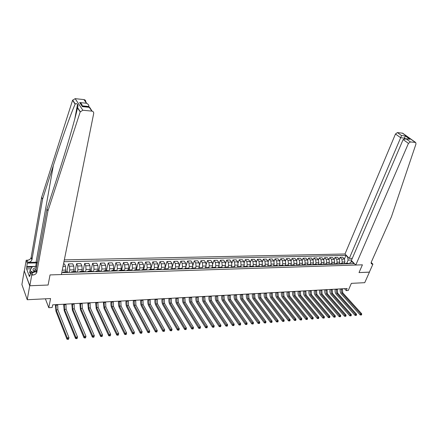 <?xml version="1.0" encoding="UTF-8"?>
<svg xmlns="http://www.w3.org/2000/svg" width="438" height="438" viewBox="0 0 438 438"><rect width="100%" height="100%" fill="white"/><g stroke="black" fill="none" stroke-linecap="round" stroke-linejoin="round"><path stroke-width="0.66" d="M29.85 285.762L48.103 285.029L50.041 274.916L61.386 274.549L93.694 113.486C93.82 112.172 93.206 111.383 91.86 111.115L82.842 110.245L80.187 111.931L47.928 210.974L36.787 272.458C36.097 273.996 34.772 274.861 32.812 275.042L31.739 275.08L29.85 285.762L24.243 270.788L21.9 284.552L27.238 299.729L29.707 285.768L48.103 285.029L50.041 274.916L362.418 264.82L355.771 265.034L408.44 143.39L403.135 139.547L351.364 260.522L355.771 265.034M352.305 258.327L349.294 258.404L344.996 253.996L64.326 259.887M24.243 270.788L29.707 285.768M371.178 262.444L372.913 264.163L369.344 272.168L359.018 272.584L369.365 272.113M369.42 272.168L364.728 282.68L351.364 283.353L348.248 290.498L346.244 290.613L347.153 288.516L52.686 304.843L52.155 307.514L48.788 307.711L50.578 298.546L27.238 299.729M351.583 260.008L348.09 260.101L347.673 257.183L345.932 255.398L63.959 261.716M347.673 257.183L348.095 257.172M352.579 261.765L350.236 262.313L349.628 263.736M61.774 272.611L353.931 263.605L352.152 261.776M359.018 272.584L362.418 264.82L359.018 272.584M45.371 298.809L48.788 307.711M344.465 288.664L346.244 290.613M351.024 262.094L351.594 260.758M346.704 263.358L348.09 260.101M344.071 263.911L344.887 261.984L344.471 259.061L342.74 257.27L340.096 257.33L339.33 259.159M341.629 263.512L342.237 262.061L341.821 259.132L340.096 257.33M338.968 264.065L339.779 262.132L339.362 259.192L337.643 257.391L334.971 257.456L334.199 259.318M336.499 263.665L337.107 262.209L336.691 259.263L334.971 257.456M333.816 264.224L334.621 262.285L334.21 259.329L332.497 257.517L329.798 257.582L329.015 259.482M331.314 263.824L331.916 262.362L331.506 259.4L329.798 257.582M328.61 264.388L329.409 262.433L328.998 259.466L327.295 257.643L324.569 257.708L323.781 259.652M326.08 263.983L326.677 262.515L326.272 259.537L324.569 257.708M323.348 264.547L324.147 262.586L323.737 259.603L322.04 257.768L319.286 257.834L318.492 259.822M320.786 264.141L321.382 262.663L320.977 259.674L319.286 257.834M318.032 264.711L318.826 262.74L318.421 259.739L316.734 257.9L313.947 257.966L313.143 259.997M315.442 264.306L316.039 262.822L315.634 259.811L313.947 257.966M312.661 264.88L313.449 262.893L313.044 259.882L311.369 258.026L308.56 258.097L307.739 260.177M310.038 264.47L310.63 262.975L310.23 259.953L308.56 258.097M307.23 265.045L308.018 263.052L307.618 260.019L305.948 258.157L303.107 258.228L302.28 260.358M304.585 264.634L305.171 263.134L304.771 260.095L303.107 258.228M301.749 265.214L302.527 263.211L302.132 260.161L300.473 258.294L297.605 258.36L296.761 260.544M299.066 264.804L299.652 263.293L299.253 260.238L297.605 258.36M296.203 265.384L296.98 263.369L296.586 260.309L294.938 258.425L292.042 258.497L291.188 260.741M293.493 264.974L294.073 263.457L293.679 260.386L292.042 258.497M290.602 265.559L291.374 263.534L290.985 260.451L289.348 258.562L286.414 258.634L285.549 260.939M287.859 265.143L288.439 263.621L288.045 260.528L286.414 258.634M286.594 265.68L285.894 265.204L284.946 265.735L285.713 263.698L285.319 260.599L283.698 258.699L280.731 258.77L279.849 261.141M282.165 265.313L282.74 263.786L282.351 260.676L280.731 258.77M279.274 265.767L279.986 263.862L279.597 260.747L277.982 258.836L274.987 258.907L274.089 261.355M276.411 265.488L276.98 263.95L276.597 260.829L274.987 258.907M273.531 265.839L274.193 264.032L273.81 260.9L272.212 258.973L269.184 259.05L268.27 261.574M270.596 265.669L271.16 264.119L270.777 260.977L269.184 259.05M267.711 265.937L268.341 264.202L267.963 261.053L266.375 259.115L263.315 259.192L262.378 261.798M264.711 265.844L265.275 264.289L264.897 261.13L263.315 259.192M261.82 266.058L262.428 264.371L262.05 261.207L260.473 259.258L257.38 259.334L256.427 262.028M258.77 266.025L259.323 264.459L258.951 261.289L257.38 259.334M255.863 266.195L256.444 264.547L256.071 261.36L254.511 259.406L251.379 259.477L250.41 262.269M252.759 266.205L253.312 264.634L252.94 261.442L251.379 259.477M249.835 266.337L250.399 264.722L250.027 261.519L248.477 259.548L245.318 259.625L244.322 262.521M246.682 266.392L247.229 264.809L246.857 261.601L245.318 259.625M243.736 266.496L244.284 264.897L243.917 261.678L242.384 259.696L239.186 259.772L238.162 262.784M240.533 266.578L241.081 264.99L240.714 261.76L239.186 259.772M237.56 266.665L238.102 265.078L237.741 261.836L236.219 259.844L232.983 259.926L231.937 263.057M234.325 266.769L234.861 265.171L234.5 261.924L232.983 259.926M231.319 266.846L231.85 265.258L231.488 262.001L229.983 259.997L226.714 260.073L225.636 263.347M228.039 266.956L228.57 265.351L228.214 262.088L226.714 260.073M225.001 267.038L225.526 265.439L225.17 262.165L223.681 260.15L220.374 260.227L219.263 263.649M221.683 267.153L222.214 265.537L221.858 262.252L220.374 260.227M218.611 267.24L219.131 265.625L218.781 262.329L217.303 260.303L213.963 260.386L212.813 263.972M216.153 267.853L215.261 267.344L215.781 265.724L215.43 262.417L213.963 260.386M212.145 267.443L212.665 265.811L212.321 262.499L210.859 260.462L207.475 260.539L206.287 264.317M208.756 267.541L209.271 265.91L208.926 262.586L207.475 260.539M205.608 267.64L206.123 266.003L205.778 262.669L204.332 260.615L200.916 260.698L199.679 264.694M202.181 267.744L202.69 266.101L202.351 262.762L200.916 260.698M198.994 267.837L199.504 266.195L199.164 262.844L197.741 260.78L194.28 260.862L192.988 265.105M195.529 267.946L196.032 266.293L195.698 262.931L194.28 260.862M192.309 268.045L192.813 266.386L192.479 263.014L191.067 260.939L187.563 261.021L186.205 265.581M188.794 268.16L189.298 266.49L188.964 263.107L187.563 261.021M185.542 268.248L186.041 266.583L185.707 263.194L184.316 261.103L180.774 261.185L179.312 266.173M181.978 268.395L182.487 266.687L182.159 263.282L180.774 261.185M178.693 268.456L179.186 266.78L178.863 263.369L177.483 261.267L173.902 261.355L171.8 268.664M175.08 268.642L175.589 266.884L175.266 263.462L173.902 261.355M171.767 268.664L172.254 266.983L171.931 263.55L170.574 261.437L166.949 261.524L164.874 268.877M168.093 268.91L168.614 267.087L168.296 263.643L166.949 261.524M164.759 268.877L165.236 267.185L164.918 263.731L163.582 261.601L159.914 261.694L157.866 269.085M161.025 269.189L161.556 267.289L161.239 263.829L159.914 261.694M157.664 269.096L158.134 267.388L157.822 263.917L156.508 261.776L152.796 261.864L150.776 269.304M153.864 269.49L154.411 267.498L154.099 264.015L152.796 261.864M150.486 269.31L150.951 267.596L150.645 264.103L149.347 261.946L145.591 262.039L143.604 269.523M146.615 269.813L147.179 267.706L146.878 264.202L145.591 262.039M143.221 269.534L143.675 267.81L143.374 264.295L142.098 262.121L138.298 262.214L136.344 269.742M139.273 270.153L139.859 267.919L139.563 264.393L138.298 262.214M135.862 269.753L136.317 268.023L136.021 264.486L134.767 262.302L130.918 262.395L128.996 269.967M131.854 270.449L132.451 268.133L132.161 264.585L130.918 262.395M128.422 269.983L128.86 268.237L128.575 264.678L127.343 262.482L123.445 262.576L121.556 270.191M124.365 270.684L124.95 268.352L124.666 264.782L123.445 262.576M120.883 270.208L121.315 268.456L121.036 264.875L119.826 262.663L115.884 262.756L114.028 270.416M116.782 270.914L117.357 268.571L117.077 264.979L115.884 262.756M113.25 270.443L113.677 268.675L113.404 265.072L112.216 262.844L108.224 262.942L106.407 270.651M109.106 271.149L109.67 268.79L109.396 265.176L108.224 262.942M105.525 270.679L105.947 268.899L105.673 265.275L104.512 263.03L100.472 263.129L98.687 270.887M101.337 271.39L101.884 269.014L101.616 265.379L100.472 263.129M97.707 270.914L98.112 269.124L97.849 265.477L96.716 263.222L92.621 263.32L90.874 271.122M93.464 271.637L94.006 269.244L93.743 265.587L92.621 263.32M89.785 271.155L90.184 269.354L89.927 265.685L88.815 263.413L84.671 263.512L82.963 271.363M85.492 271.878L86.023 269.474L85.766 265.795L84.671 263.512M81.764 271.396L82.152 269.589L81.901 265.893L80.816 263.605L76.623 263.709L74.953 271.604M77.422 272.129L77.937 269.709L77.69 266.003L76.623 263.709M73.639 271.642L74.017 269.824L73.776 266.101L72.719 263.802L68.465 263.906L66.839 271.85M69.242 272.381L69.746 269.945L69.505 266.216L68.465 263.906M65.404 271.894L65.782 270.06L65.541 266.32L64.517 263.999L63.499 264.026M349.004 263.758L347.953 263.32M345.932 255.398L344.41 259M346.343 263.84L345.593 263.391L344.591 263.895M343.879 263.917L342.834 263.473M341.191 263.999L340.446 263.545L339.445 264.054M338.7 264.076L337.66 263.632M335.984 264.158L335.245 263.703L334.249 264.213M333.466 264.234L332.431 263.791M330.723 264.322L329.989 263.862L328.998 264.377M328.182 264.399L327.153 263.95M325.412 264.486L324.678 264.026L323.693 264.536M322.839 264.563L321.815 264.114M320.041 264.651L319.307 264.185L318.327 264.705M317.44 264.733L316.422 264.273M314.61 264.82L313.887 264.355L312.913 264.87M311.987 264.897L310.975 264.442M309.129 264.985L308.407 264.519L307.438 265.039M306.474 265.067L305.467 264.607M303.583 265.16L302.866 264.689L301.902 265.209M300.901 265.242L299.904 264.776M297.982 265.329L297.271 264.859L296.312 265.384M295.272 265.412L294.276 264.946M292.316 265.505L291.609 265.028L290.662 265.554M289.578 265.587L288.593 265.121M283.824 265.767L282.844 265.297M280.807 265.861L280.112 265.379L279.17 265.91M278.01 265.948L277.035 265.472M274.96 266.041L274.265 265.554L273.334 266.09M272.129 266.129L271.16 265.647M269.047 266.222L268.357 265.735L267.432 266.271M266.184 266.309L265.225 265.828M263.063 266.408L262.384 265.915L261.464 266.457M260.172 266.496L259.219 266.014M257.018 266.594L256.345 266.101L255.436 266.643M254.095 266.682L253.153 266.195M250.908 266.78L250.235 266.282L249.331 266.83M247.946 266.873L247.016 266.381M244.722 266.972L244.059 266.474L243.167 267.021M241.732 267.065L240.807 266.572M238.469 267.164L237.812 266.66L236.925 267.213M235.447 267.257L234.527 266.758M232.151 267.361L231.494 266.851L230.618 267.404M229.085 267.454L228.182 266.956M225.751 267.558L225.105 267.049L224.24 267.602M222.657 267.651L221.759 267.147M219.285 267.755L218.644 267.246L217.785 267.804M212.742 267.957L212.107 267.443L211.258 268.001M209.572 268.056L208.691 267.547M206.117 268.16L205.493 267.64L204.655 268.209M202.914 268.259L202.044 267.749M199.421 268.368L198.803 267.848L197.971 268.412M196.18 268.467L195.321 267.952M192.643 268.576L192.036 268.051L191.214 268.62M189.364 268.68L188.515 268.16M185.789 268.79L185.186 268.259L184.376 268.833M182.471 268.888L181.633 268.368M178.852 269.003L178.255 268.467L177.456 269.047M175.49 269.107L174.663 268.576M171.827 269.217L171.242 268.68L170.453 269.26M168.427 269.321L167.612 268.79M164.721 269.436L164.146 268.899L163.369 269.479M161.283 269.545L160.478 269.009M157.532 269.66L156.963 269.113L156.196 269.699M154.045 269.764L153.256 269.228M150.25 269.885L149.692 269.337L148.936 269.923M146.725 269.994L145.947 269.452M142.881 270.109L142.328 269.562L141.589 270.153M139.311 270.219L138.545 269.677M135.419 270.339L134.877 269.786L134.148 270.377M131.805 270.454L131.055 269.901M127.869 270.575L127.332 270.016L126.615 270.613M124.206 270.684L123.472 270.131M120.22 270.81L119.694 270.246L118.994 270.848M116.513 270.925L115.791 270.366M112.473 271.045L111.964 270.481L111.274 271.084M108.723 271.166L108.016 270.602M104.633 271.292L104.129 270.717L103.456 271.325M100.833 271.407L100.138 270.837M96.688 271.533L96.201 270.958L95.539 271.571M92.84 271.653L92.161 271.084M88.646 271.784L88.169 271.204L87.518 271.817M84.748 271.905L84.085 271.325M80.499 272.036L80.028 271.45L79.398 272.069M76.551 272.157L75.905 271.576M72.243 272.288L71.788 271.702L71.175 272.321M68.246 272.409L67.616 271.828M63.882 272.546L63.439 271.954L62.842 272.578M341.383 288.834L341.728 292.896L360.666 313.854L361.695 313.772L342.735 292.836L341.728 292.896M342.396 288.779L342.735 292.836M361.443 314.982L361.64 314.555L361.23 314.588L361.032 315.015L361.443 314.982M361.23 314.588L360.666 313.854L360.184 314.922L341.273 293.942C340.178 292.524 339.866 290.837 340.348 288.894M360.184 314.922L361.032 315.015M361.64 314.555L361.695 313.772M344.996 253.996L395.487 133.995L397.397 132.577L402.664 133.207L415.706 142.525L416.001 143.91L391.452 216.755L371.309 262.088L371.336 263.791L372.913 264.163M397.397 132.577L401.531 135.556L405.331 135.944L409.941 139.246L406.13 138.868L410.39 141.934L415.361 142.416L402.325 133.097M349.294 258.404L400.65 137.74L395.487 133.995M415.706 142.525L415.361 142.416M410.39 141.934L408.44 143.39M404.208 138.715L404.46 138.123L400.65 137.74L401.531 135.556M405.331 135.944L404.46 138.123L405.183 138.643M409.941 139.246L408.649 139.01M406.13 138.868L403.135 139.547M37.4 262.225L28.032 262.384L27.227 260.243L26.176 260.265L24.386 270.788M47.928 210.974L46.975 208.893L58.073 174.724C66.061 150.267 74.75 120.527 77.537 107.879L77.597 107.622C78.15 106.007 78.123 104.923 77.526 104.359C76.962 103.582 76.201 103.461 75.227 103.998L75.117 104.189C70.644 114.154 61.019 141.375 53.337 165.542L42.563 199.241L31.919 259.865C31.246 261.382 29.954 262.22 28.032 262.384M88.788 107.129L88.909 106.516L82.12 105.832L82.607 106.56M42.563 199.241L41.654 197.259L31.098 257.736C30.43 259.247 29.138 260.084 27.227 260.243M32.812 275.042L31.969 272.803C33.918 272.622 35.237 271.768 35.927 270.23L46.975 208.893M91.86 111.115L89.253 107.315L82.393 106.637L79.65 102.536L86.456 103.237L83.954 99.585L75.144 98.659L82.842 110.245M75.117 104.189L72.566 100.291L41.654 197.259M31.739 275.08L30.627 272.113L30.008 275.628L29.768 274.971L30.123 274.96M31.038 268.79L26.592 268.91L29.466 276.679L29.768 274.971M26.592 268.91L27.244 263.107L26.176 260.265M37.274 262.904L27.244 263.107M30.627 272.113L36.841 271.927M72.566 100.291L75.144 98.659M83.954 99.585C85.273 99.859 85.87 100.636 85.76 101.923L86.746 103.363M26.647 266.583L36.655 266.359M32.094 267.081L26.882 267.218M89.253 107.315L89.598 107.211L92.089 111.153M82.393 106.637L83.176 106.571M79.65 102.536C81.353 103.373 82.18 104.474 82.12 105.832M86.456 103.237C88.153 104.069 88.974 105.164 88.909 106.516M336.302 289.118L336.641 293.197L355.497 314.281L356.537 314.194L337.665 293.137L336.641 293.197M337.32 289.064L337.665 293.137M356.28 315.409L356.472 314.982L355.864 315.442L356.28 315.409M356.061 315.015L355.497 314.281L355.015 315.349L336.192 294.248C335.103 292.825 334.791 291.133 335.267 289.173M355.015 315.349L355.864 315.442M356.472 314.982L356.537 314.194M331.172 289.403L331.506 293.504L350.274 314.708L351.32 314.621L332.541 293.444L331.506 293.504M332.201 289.343L332.541 293.444M351.062 315.842L351.254 315.415L350.838 315.448L350.646 315.875L351.062 315.842M350.838 315.448L350.274 314.708L349.792 315.782L331.062 294.56C329.973 293.126 329.666 291.423 330.142 289.458M349.792 315.782L350.646 315.875M351.254 315.415L351.32 314.621M325.987 289.688L326.321 293.81L344.991 315.136L346.053 315.053L327.361 293.75L326.321 293.81M327.027 289.633L327.361 293.75M345.79 316.28L345.982 315.847L345.368 316.313L345.79 316.28M345.56 315.88L344.991 315.136L344.514 316.22L325.877 294.873C324.793 293.433 324.492 291.719 324.963 289.748M344.514 316.22L345.368 316.313M345.982 315.847L346.053 315.053M320.747 289.978L321.081 294.122L339.658 315.574L340.726 315.486L322.133 294.062L321.081 294.122M321.799 289.923L322.133 294.062M340.463 316.723L340.655 316.285L340.222 316.324L340.036 316.756L340.463 316.723M340.222 316.324L339.658 315.574L339.182 316.663L320.638 295.19C319.565 293.739 319.258 292.02 319.729 290.038M339.182 316.663L340.036 316.756M340.655 316.285L340.726 315.486M36.42 267.667C32.587 268.368 31.969 269.786 34.569 271.932M36.146 269.189C34.618 269.507 34.033 270.153 34.399 271.127L34.87 271.702M30.419 273.29L29.603 272.721L30.003 270.454L32.374 266.638L36.628 266.528M32.303 272.064L30.003 270.454M315.453 290.274L315.787 294.44L334.265 316.017L335.344 315.929L316.849 294.374L315.787 294.44M316.515 290.213L316.849 294.374M335.075 317.167L335.267 316.734L334.835 316.767L334.643 317.205L335.075 317.167M334.835 316.767L334.265 316.017L333.789 317.107L315.349 295.508C314.276 294.051 313.975 292.327 314.446 290.328M333.789 317.107L334.643 317.205M335.267 316.734L335.344 315.929M310.109 290.569L310.438 294.758L328.812 316.46L329.907 316.373L311.511 294.692L310.438 294.758M311.183 290.509L311.511 294.692M329.633 317.621L329.825 317.183L329.387 317.216L329.195 317.66L329.633 317.621M329.387 317.216L328.812 316.46L328.341 317.561L310 295.836C308.938 294.369 308.637 292.628 309.102 290.624M328.341 317.561L329.195 317.66M329.825 317.183L329.907 316.373M304.706 290.87L305.034 295.081L323.304 316.915L324.41 316.822L306.118 295.015L305.034 295.081M305.79 290.81L306.118 295.015M324.131 318.076L324.317 317.638L323.687 318.114L324.131 318.076M323.879 317.676L323.304 316.915L322.833 318.015L304.602 296.159C303.539 294.686 303.244 292.94 303.709 290.925M322.833 318.015L323.687 318.114M324.317 317.638L324.41 316.822M299.247 291.171L299.576 295.404L317.731 317.369L318.853 317.276L300.671 295.338L299.576 295.404M300.348 291.111L300.671 295.338M318.568 318.541L318.755 318.097L318.125 318.574L318.568 318.541M318.311 318.136L317.731 317.369L317.265 318.475L299.143 296.493C298.092 295.004 297.796 293.252 298.256 291.226M317.265 318.475L318.125 318.574M318.755 318.097L318.853 317.276M293.734 291.478L294.057 295.732L312.102 317.829L313.236 317.736L295.163 295.666L294.057 295.732M294.84 291.418L295.163 295.666M312.946 319.006L313.132 318.563L312.683 318.596L312.497 319.045L312.946 319.006M312.683 318.596L312.102 317.829L311.637 318.941L293.624 296.822C292.584 295.332 292.288 293.57 292.743 291.533M311.637 318.941L312.497 319.045M313.132 318.563L313.236 317.736M288.16 291.785L288.478 296.066L306.408 318.295L307.553 318.202L289.6 295.995L288.478 296.066M289.277 291.724L289.6 295.995M307.262 319.477L307.449 319.028L306.994 319.067L306.808 319.516L307.262 319.477M306.994 319.067L306.408 318.295L305.948 319.411L288.051 297.161C287.016 295.661 286.726 293.887 287.18 291.839M305.948 319.411L306.808 319.516M307.449 319.028L307.553 318.202M282.526 292.097L282.844 296.4L300.654 318.765L301.809 318.672L283.977 296.329L282.844 296.4M283.66 292.036L283.977 296.329M301.519 319.954L301.7 319.505L301.24 319.543L301.054 319.992L301.519 319.954M301.24 319.543L300.654 318.765L300.2 319.888L282.422 297.501C281.388 295.995 281.103 294.21 281.552 292.151M300.2 319.888L301.054 319.992M301.7 319.505L301.809 318.672M276.832 292.414L277.15 296.74L294.84 319.242L296.006 319.143L278.294 296.668L277.15 296.74M277.977 292.354L278.294 296.668M295.71 320.435L295.891 319.986L295.426 320.025L295.239 320.474L295.71 320.435M295.426 320.025L294.84 319.242L294.385 320.37L276.728 297.845C275.705 296.329 275.42 294.533 275.863 292.469M294.385 320.37L295.239 320.474M295.891 319.986L296.006 319.143M271.078 292.732L271.39 297.079L288.954 319.724L290.137 319.625L272.551 297.013L271.39 297.079M272.233 292.672L272.551 297.013M289.836 320.923L290.016 320.468L289.54 320.506L289.359 320.966L289.836 320.923M289.54 320.506L288.954 319.724L288.505 320.857L270.974 298.196C269.961 296.668 269.677 294.867 270.12 292.787M288.505 320.857L289.359 320.966M290.016 320.468L290.137 319.625M265.264 293.055L265.576 297.424L283.003 320.211L284.202 320.112L266.742 297.358L265.576 297.424M266.43 292.989L266.742 297.358M283.895 321.415L284.07 320.961L283.594 320.999L283.413 321.459L283.895 321.415M283.594 320.999L283.003 320.211L282.559 321.35L265.16 298.546C264.152 297.008 263.868 295.196 264.311 293.11M282.559 321.35L283.413 321.459M284.07 320.961L284.202 320.112M259.384 293.383L259.69 297.774L276.991 320.698L278.196 320.6L260.873 297.703L259.69 297.774M260.566 293.318L260.873 297.703M277.884 321.914L278.064 321.459L277.582 321.497L277.402 321.957L277.884 321.914M277.582 321.497L276.991 320.698L276.542 321.848L259.28 298.902C258.283 297.358 257.998 295.535 258.436 293.433M276.542 321.848L277.402 321.957M278.064 321.459L278.196 320.6M253.443 293.712L253.744 298.13L270.903 321.196L272.124 321.098L254.938 298.059L253.744 298.13M254.637 293.646L254.938 298.059M271.812 322.423L271.987 321.957L271.5 322.001L271.319 322.461L271.812 322.423M271.5 322.001L270.903 321.196L270.46 322.352L253.339 299.264C252.348 297.709 252.069 295.874 252.502 293.761M270.46 322.352L271.319 322.461M271.987 321.957L272.124 321.098M247.432 294.046L247.733 298.486L264.749 321.7L265.986 321.601L248.943 298.415L247.733 298.486M248.642 293.98L248.943 298.415M265.663 322.932L265.844 322.467L265.346 322.505L265.171 322.97L265.663 322.932M265.346 322.505L264.749 321.7L264.311 322.861L247.328 299.625C246.348 298.059 246.074 296.219 246.501 294.095M264.311 322.861L265.171 322.97M265.844 322.467L265.986 321.601M241.36 294.38L241.656 298.847L258.524 322.209L259.778 322.111L242.876 298.776L241.656 298.847M242.581 294.314L242.876 298.776M259.449 323.447L259.625 322.981L259.126 323.02L258.951 323.49L259.449 323.447M259.126 323.02L258.524 322.209L258.091 323.375L241.256 299.992C240.281 298.42 240.008 296.564 240.44 294.435M258.091 323.375L258.951 323.49M259.625 322.981L259.778 322.111M235.217 294.725L235.513 299.214L252.228 322.724L253.493 322.62L236.75 299.143L235.513 299.214M236.454 294.654L236.75 299.143M253.164 323.967L253.339 323.501L252.83 323.54L252.66 324.01L253.164 323.967M252.83 323.54L252.228 322.724L251.801 323.901L235.113 300.364C234.149 298.782 233.881 296.915 234.303 294.774M251.801 323.901L252.66 324.01M253.339 323.501L253.493 322.62M229.008 295.064L229.298 299.587L245.86 323.249L247.141 323.14L230.547 299.51L229.298 299.587M230.257 294.998L230.547 299.51M246.802 324.498L246.977 324.027L246.463 324.065L246.293 324.536L246.802 324.498M246.463 324.065L245.86 323.249L245.433 324.427L228.904 300.742C227.952 299.149 227.683 297.271 228.105 295.119M245.433 324.427L246.293 324.536M246.977 324.027L247.141 323.14M222.728 295.415L223.019 299.959L239.416 323.775L240.714 323.666L224.278 299.882L223.019 299.959M223.993 295.343L224.278 299.882M240.369 325.029L240.539 324.558L240.024 324.596L239.854 325.073L240.369 325.029M240.024 324.596L239.416 323.775L238.995 324.958L222.624 301.12C221.683 299.515 221.414 297.632 221.831 295.464M238.995 324.958L239.854 325.073M240.539 324.558L240.714 323.666M216.377 295.765L216.662 300.337L232.896 324.306L234.21 324.202L217.938 300.26L216.662 300.337M217.653 295.694L217.938 300.26M233.859 325.571L234.029 325.095L233.503 325.138L233.339 325.615L233.859 325.571M233.503 325.138L232.896 324.306L232.479 325.5L216.279 301.503C215.343 299.893 215.08 297.993 215.491 295.814M232.479 325.5L233.339 325.615M234.029 325.095L234.21 324.202M209.955 296.121L210.24 300.72L226.304 324.848L227.629 324.739L211.527 300.643L210.24 300.72M211.247 296.05L211.527 300.643M227.278 326.118L227.442 325.637L226.911 325.68L226.747 326.162L227.278 326.118M226.911 325.68L226.304 324.848L225.888 326.047L209.857 301.892C208.931 300.271 208.669 298.36 209.079 296.17M225.888 326.047L226.747 326.162M227.442 325.637L227.629 324.739M203.462 296.482L203.741 301.103L219.624 325.39L220.966 325.281L205.044 301.026L203.741 301.103M204.765 296.411L205.044 301.026M220.61 326.671L220.774 326.19L220.237 326.233L220.073 326.715L220.61 326.671M220.237 326.233L219.624 325.39L219.214 326.6L203.358 302.286C202.444 300.654 202.192 298.732 202.591 296.531M219.214 326.6L220.073 326.715M220.774 326.19L220.966 325.281M196.892 296.849L197.166 301.497L212.873 325.943L214.231 325.834L198.485 301.415L197.166 301.497M198.211 296.772L198.485 301.415M213.87 327.23L214.029 326.743L213.487 326.792L213.322 327.274L213.87 327.23M213.487 326.792L212.873 325.943L212.463 327.159L196.793 302.68C195.885 301.037 195.633 299.11 196.032 296.893M212.463 327.159L213.322 327.274M214.029 326.743L214.231 325.834M190.245 297.216L190.519 301.892L206.035 326.507L207.409 326.392L191.855 301.809L190.519 301.892M191.581 297.139L191.855 301.809M207.043 327.794L207.207 327.306L206.654 327.356L206.495 327.843L207.043 327.794M206.654 327.356L206.035 326.507L205.636 327.723L190.147 303.085C189.254 301.432 189.002 299.488 189.397 297.26M205.636 327.723L206.495 327.843M207.207 327.306L207.409 326.392M183.522 297.588L183.79 302.291L199.12 327.071L200.511 326.956L185.143 302.209L183.79 302.291M184.874 297.511L185.143 302.209M200.139 328.369L200.297 327.881L199.739 327.925L199.58 328.418L200.139 328.369M199.739 327.925L199.12 327.071L198.721 328.297L183.423 303.49C182.542 301.826 182.296 299.877 182.684 297.632M198.721 328.297L199.58 328.418M200.297 327.881L200.511 326.956M176.722 297.966L176.985 302.696L192.118 327.646L193.525 327.525L178.354 302.614L176.985 302.696M178.091 297.889L178.354 302.614M193.147 328.949L193.3 328.456L192.742 328.505L192.583 328.998L193.147 328.949M192.742 328.505L192.118 327.646L191.724 328.878L176.624 303.901C175.753 302.225 175.512 300.265 175.895 298.01M191.724 328.878L192.583 328.998M193.3 328.456L193.525 327.525M169.845 298.349L170.103 303.107L185.028 328.221L186.451 328.106L171.482 303.025L170.103 303.107M171.225 298.273L171.482 303.025M186.068 329.535L186.227 329.042L185.652 329.091L185.498 329.584L186.068 329.535M185.652 329.091L185.028 328.221L184.639 329.464L169.747 304.317C168.887 302.631 168.646 300.66 169.03 298.393M184.639 329.464L185.498 329.584M186.227 329.042L186.451 328.106M162.881 298.732L163.133 303.518L177.855 328.812L179.295 328.692L164.535 303.435L163.133 303.518M164.283 298.656L164.535 303.435M178.907 330.132L179.06 329.633L178.48 329.683L178.326 330.181L178.907 330.132M178.48 329.683L177.855 328.812L177.472 330.055L162.783 304.738C161.94 303.041 161.704 301.054 162.076 298.776M177.472 330.055L178.326 330.181M179.06 329.633L179.295 328.692M155.84 299.121L156.087 303.939L170.59 329.403L172.052 329.283L157.505 303.857L156.087 303.939M157.253 299.045L157.505 303.857M171.652 330.734L171.805 330.23L171.22 330.279L171.066 330.783L171.652 330.734M171.22 330.279L170.59 329.403L170.212 330.657L155.742 305.166C154.904 303.457 154.674 301.459 155.047 299.165M170.212 330.657L171.066 330.783M171.805 330.23L172.052 329.283M148.712 299.521L148.953 304.361L163.237 330.006L164.715 329.885L150.387 304.279L148.953 304.361M150.141 299.439L150.387 304.279M164.31 331.342L164.458 330.838L163.867 330.887L163.719 331.391L164.31 331.342M163.867 330.887L163.237 330.006L162.865 331.265L148.613 305.598C147.792 303.879 147.562 301.864 147.929 299.559M162.865 331.265L163.719 331.391M164.458 330.838L164.715 329.885M141.496 299.92L141.737 304.793L155.786 330.613L157.286 330.493L143.188 304.706L141.737 304.793M142.947 299.838L143.188 304.706M156.875 331.96L157.023 331.451L156.426 331.5L156.278 332.009L156.875 331.96M156.426 331.5L155.786 330.613L155.424 331.884L141.397 306.031C140.593 304.3 140.368 302.28 140.729 299.959M155.424 331.884L156.278 332.009M157.023 331.451L157.286 330.493M134.198 300.32L134.433 305.226L148.247 331.232L149.763 331.106L135.9 305.138L134.433 305.226M135.66 300.244L135.9 305.138M149.347 332.584L149.489 332.075L148.887 332.124L148.739 332.634L149.347 332.584M148.887 332.124L148.247 331.232L147.885 332.508L134.099 306.474C133.305 304.733 133.086 302.696 133.442 300.364M147.885 332.508L148.739 332.634M149.489 332.075L149.763 331.106M126.806 300.731L127.036 305.669L140.609 331.856L142.147 331.73L141.72 333.219L141.868 332.705L141.25 332.754L141.107 333.269L141.72 333.219M128.29 300.649L128.52 305.576L142.147 331.73L141.868 332.705M141.25 332.754L140.609 331.856L140.253 333.137L126.708 306.923C125.93 305.171 125.717 303.118 126.062 300.775M140.253 333.137L141.107 333.269M119.328 301.147L119.552 306.113L132.878 332.491L134.433 332.36L134.001 333.86L134.143 333.345L133.519 333.395L133.382 333.909L134.001 333.86M120.828 301.065L121.058 306.025L134.433 332.36L134.143 333.345M133.519 333.395L132.878 332.491L132.528 333.778L119.229 307.372C118.468 305.609 118.255 303.545 118.599 301.185M132.528 333.778L133.382 333.909M111.756 301.568L111.975 306.562L125.044 333.132L126.615 333L126.182 334.506L126.319 333.991L125.69 334.041L125.553 334.561L126.182 334.506M113.278 301.481L113.497 306.474L126.615 333L126.319 333.991M125.69 334.041L125.044 333.132L124.699 334.429L111.663 307.832C110.913 306.053 110.704 303.977 111.038 301.607M124.699 334.429L125.553 334.561M104.091 301.99L104.304 307.022L117.105 333.778L118.703 333.647L118.26 335.163L118.391 334.643L117.756 334.698L117.619 335.218L118.26 335.163M105.629 301.908L105.843 306.928L118.703 333.647L118.391 334.643M117.756 334.698L117.105 333.778L116.771 335.086L103.998 308.297L103.39 302.028M116.771 335.086L117.619 335.218M96.327 302.423L96.535 307.481L109.067 334.435L110.683 334.303L110.234 335.831L110.365 335.305L109.719 335.36L109.588 335.886L110.234 335.831M97.888 302.335L98.096 307.388L110.683 334.303L110.365 335.305M109.719 335.36L109.067 334.435L108.739 335.749L96.234 308.763L95.643 302.461M108.739 335.749L109.588 335.886M88.471 302.861L88.673 307.947L100.926 335.103L102.563 334.966L102.103 336.504L102.235 335.979L101.578 336.034L101.446 336.559L102.103 336.504M90.047 302.773L90.255 307.854L102.563 334.966L102.235 335.979M101.578 336.034L100.926 335.103L100.603 336.422L88.377 309.239L87.797 302.893M100.603 336.422L101.446 336.559M80.51 303.299L80.707 308.423L92.67 335.776L94.329 335.639L93.863 337.189L93.995 336.658L93.327 336.712L93.201 337.244L93.863 337.189M82.109 303.211L82.311 308.33L94.329 335.639L93.995 336.658M93.327 336.712L92.67 335.776L92.358 337.107L80.422 309.721L79.858 303.337M92.358 337.107L93.201 337.244M72.451 303.748L72.642 308.905L84.31 336.461L85.99 336.324L85.519 337.884L85.645 337.348L84.972 337.402L84.846 337.939L85.519 337.884M74.071 303.654L74.268 308.806L85.99 336.324L85.645 337.348M84.972 337.402L84.31 336.461L84.003 337.797L72.363 310.208L71.816 303.78M84.003 337.797L84.846 337.939M64.293 304.196L64.479 309.387L75.84 337.156L77.542 337.014L77.061 338.585L77.181 338.048L76.497 338.103L76.376 338.64L77.061 338.585M65.93 304.109L66.122 309.288L77.542 337.014L77.181 338.048M76.497 338.103L75.84 337.156L75.539 338.497L64.205 310.701L63.669 304.235M75.539 338.497L76.376 338.64M56.026 304.656L56.206 309.88L67.249 337.857L68.974 337.714L68.487 339.297L68.607 338.755L67.912 338.815L67.797 339.351L68.487 339.297M57.685 304.563L57.865 309.781L68.974 337.714L68.607 338.755M67.912 338.815L67.249 337.857L66.959 339.209L55.938 311.204L55.423 304.689M66.959 339.209L67.797 339.351M342.237 262.061L344.887 261.984M337.107 262.209L339.779 262.132M331.916 262.362L334.621 262.285M326.677 262.515L329.409 262.433M321.382 262.663L324.147 262.586M316.039 262.822L318.826 262.74M310.63 262.975L313.449 262.893M305.171 263.134L308.018 263.052M299.652 263.293L302.527 263.211M294.073 263.457L296.98 263.369M288.439 263.621L291.374 263.534M282.74 263.786L285.713 263.698M276.98 263.95L279.986 263.862M271.16 264.119L274.193 264.032M265.275 264.289L268.341 264.202M259.323 264.459L262.428 264.371M253.312 264.634L256.444 264.547M247.229 264.809L250.399 264.722M241.081 264.99L244.284 264.897M234.861 265.171L238.102 265.078M228.57 265.351L231.85 265.258M222.214 265.537L225.526 265.439M215.781 265.724L219.131 265.625M209.271 265.91L212.665 265.811M202.69 266.101L206.123 266.003M196.032 266.293L199.504 266.195M189.298 266.49L192.813 266.386M182.487 266.687L186.041 266.583M175.589 266.884L179.186 266.78M168.614 267.087L172.254 266.983M161.556 267.289L165.236 267.185M154.411 267.498L158.134 267.388M147.179 267.706L150.951 267.596M139.859 267.919L143.675 267.81M132.451 268.133L136.317 268.023M124.95 268.352L128.86 268.237M117.357 268.571L121.315 268.456M109.67 268.79L113.677 268.675M101.884 269.014L105.947 268.899M94.006 269.244L98.112 269.124M86.023 269.474L90.184 269.354M77.937 269.709L82.152 269.589M69.746 269.945L74.017 269.824M62.267 270.164L65.782 270.06M341.821 259.132L344.471 259.061M346.266 263.764L348.927 263.681M341.114 263.917L343.803 263.835M336.691 259.263L339.362 259.192M335.908 264.081L338.623 263.994M331.506 259.4L334.21 259.329M330.652 264.24L333.395 264.158M326.272 259.537L328.998 259.466M325.335 264.404L328.106 264.322M320.977 259.674L323.737 259.603M319.964 264.568L322.762 264.486M315.634 259.811L318.421 259.739M314.539 264.738L317.369 264.651M310.23 259.953L313.044 259.882M309.053 264.908L311.911 264.815M304.771 260.095L307.618 260.019M303.512 265.078L306.403 264.985M299.253 260.238L302.132 260.161M297.911 265.247L300.829 265.16M293.679 260.386L296.586 260.309M292.245 265.423L295.201 265.329M288.045 260.528L290.985 260.451M286.523 265.598L289.507 265.505M282.351 260.676L285.319 260.599M280.736 265.773L283.753 265.685M276.597 260.829L279.597 260.747M274.889 265.954L277.938 265.861M270.777 260.977L273.81 260.9M268.976 266.14L272.058 266.041M264.897 261.13L267.963 261.053M262.997 266.32L266.112 266.227M258.951 261.289L262.05 261.207M256.953 266.507L260.101 266.408M252.94 261.442L256.071 261.36M250.837 266.693L254.024 266.594M246.857 261.601L250.027 261.519M244.656 266.884L247.881 266.786M240.714 261.76L243.917 261.678M238.403 267.076L241.666 266.977M234.5 261.924L237.741 261.836M232.085 267.273L235.381 267.169M228.214 262.088L231.488 262.001M225.69 267.47L229.025 267.366M221.858 262.252L225.17 262.165M219.219 267.667L222.592 267.563M215.43 262.417L218.781 262.329M212.676 267.87L216.087 267.76M208.926 262.586L212.321 262.499M206.057 268.072L209.506 267.963M202.351 262.762L205.778 262.669M199.361 268.275L202.854 268.171M195.698 262.931L199.164 262.844M192.583 268.483L196.12 268.379M188.964 263.107L192.479 263.014M185.728 268.697L189.304 268.587M182.159 263.282L185.707 263.194M178.792 268.91L182.411 268.801M175.266 263.462L178.863 263.369M171.773 269.124L175.43 269.014M168.296 263.643L171.931 263.55M164.666 269.343L168.373 269.228M161.239 263.829L164.918 263.731M157.472 269.567L161.222 269.452M154.099 264.015L157.822 263.917M150.196 269.786L153.99 269.671M146.878 264.202L150.645 264.103M142.826 270.016L146.67 269.896M139.563 264.393L143.374 264.295M135.364 270.246L139.257 270.126M132.161 264.585L136.021 264.486M127.814 270.476L131.75 270.356M124.666 264.782L128.575 264.678M120.165 270.711L124.157 270.591M117.077 264.979L121.036 264.875M112.424 270.952L116.464 270.826M109.396 265.176L113.404 265.072M104.583 271.193L108.673 271.067M101.616 265.379L105.673 265.275M96.639 271.434L100.784 271.308M93.743 265.587L97.849 265.477M88.596 271.68L92.79 271.555M85.766 265.795L89.927 265.685M80.45 271.932L84.698 271.801M77.69 266.003L81.901 265.893M72.199 272.184L76.502 272.053M69.505 266.216L73.776 266.101M63.838 272.441L68.197 272.31M63.023 266.386L65.541 266.32M342.22 289.184L341.213 289.239M371.09 262.959L372.322 264.185M53.337 165.542L36.08 262.203M32.023 259.471L31.202 257.341M36.031 269.83L36.896 272.058M80.187 111.931L77.537 107.879M35.73 266.353L36.349 262.899M337.15 289.463L336.132 289.523M332.031 289.753L330.997 289.808M326.858 290.038L325.812 290.098M321.629 290.334L320.578 290.389M316.351 290.624L315.289 290.684M311.013 290.925L309.94 290.985M305.625 291.226L304.541 291.286M300.178 291.527L299.083 291.588M294.675 291.834L293.57 291.9M289.113 292.146L287.996 292.212M283.495 292.458L282.362 292.524M277.818 292.776L276.674 292.841M272.075 293.099L270.919 293.164M266.271 293.422L265.105 293.487M260.407 293.75L259.225 293.816M254.478 294.079L253.284 294.144M248.483 294.413L247.278 294.484M242.428 294.752L241.207 294.823M236.301 295.097L235.064 295.163M230.103 295.442L228.855 295.513M223.84 295.792L222.581 295.864M217.505 296.143L216.23 296.214M211.1 296.504L209.807 296.575M204.623 296.865L203.314 296.937M198.069 297.232L196.75 297.303M191.439 297.599L190.103 297.676M184.732 297.977L183.385 298.048M177.954 298.355L176.585 298.431M171.088 298.738L169.709 298.815M164.146 299.121L162.744 299.203M157.122 299.515L155.704 299.597M150.01 299.915L148.581 299.992M142.815 300.315L141.364 300.397M135.534 300.72L134.066 300.802M128.164 301.13L126.681 301.218M128.52 305.576L127.036 305.669M120.707 301.547L119.202 301.634M121.058 306.025L119.552 306.113M113.157 301.968L111.635 302.056M113.497 306.474L111.975 306.562M105.509 302.395L103.97 302.483M105.843 306.928L104.304 307.022M97.773 302.828L96.212 302.915M98.096 307.388L96.535 307.481M89.932 303.266L88.356 303.353M90.255 307.854L88.673 307.947M81.999 303.709L80.4 303.797M82.311 308.33L80.707 308.423M73.962 304.158L72.347 304.251M74.268 308.806L72.642 308.905M65.826 304.613L64.183 304.706M66.122 309.288L64.479 309.387M57.586 305.072L55.922 305.166M57.865 309.781L56.206 309.88M345.593 263.391L348.254 263.309M340.446 263.545L343.129 263.462M335.245 263.703L337.955 263.621M329.989 263.862L332.727 263.78M324.678 264.026L327.443 263.939M319.307 264.185L322.105 264.103M313.887 264.355L316.712 264.267M308.407 264.519L311.265 264.432M302.866 264.689L305.757 264.601M297.271 264.859L300.189 264.766M291.609 265.028L294.56 264.941M285.894 265.204L288.872 265.11M280.112 265.379L283.123 265.286M274.265 265.554L277.314 265.461M268.357 265.735L271.44 265.642M262.384 265.915L265.499 265.822M256.345 266.101L259.493 266.003M250.235 266.282L253.421 266.189M244.059 266.474L247.278 266.375M237.812 266.66L241.07 266.561M231.494 266.851L234.79 266.753M225.105 267.049L228.439 266.945M218.644 267.246L222.017 267.142M212.107 267.443L215.518 267.339M205.493 267.64L208.942 267.536M198.803 267.848L202.296 267.738M192.036 268.051L195.567 267.941M185.186 268.259L188.756 268.149M178.255 268.467L181.869 268.357M171.242 268.68L174.899 268.571M164.146 268.899L167.847 268.784M156.963 269.113L160.708 269.003M149.692 269.337L153.481 269.222M142.328 269.562L146.166 269.441M134.877 269.786L138.764 269.666M127.332 270.016L131.269 269.896M119.694 270.246L123.68 270.126M111.964 270.481L115.999 270.361M104.129 270.717L108.213 270.596M96.201 270.958L100.335 270.832M88.169 271.204L92.358 271.078M80.028 271.45L84.277 271.319M71.788 271.702L76.086 271.571M63.439 271.954L67.791 271.823M405.599 138.709L409.415 139.087M77.526 104.359L74.788 118.922M35.927 270.23L36.787 272.458M31.919 259.865L31.098 257.736M80.274 111.706L77.597 107.622M75.227 103.998L72.653 100.072M82.744 106.527L89.598 107.211"/></g></svg>
